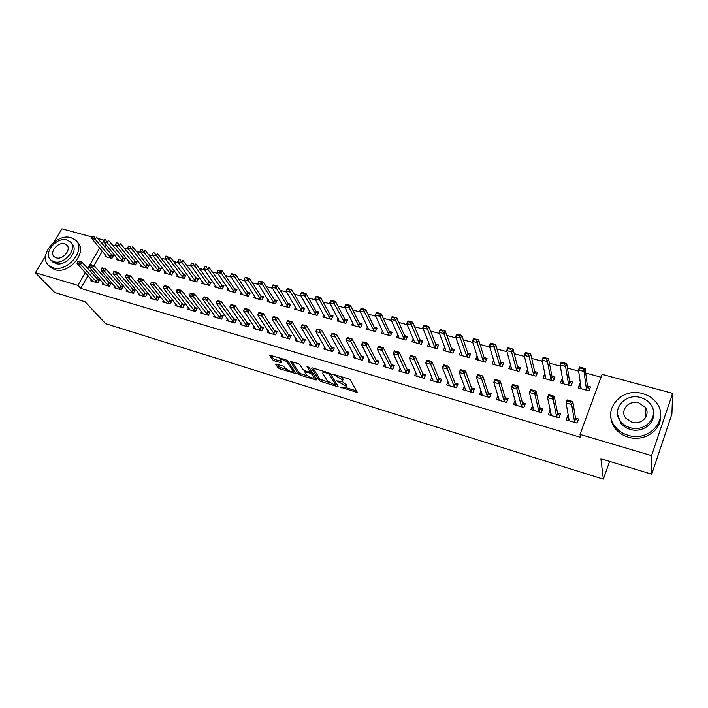 <?xml version="1.0" encoding="UTF-8"?>
<svg xmlns="http://www.w3.org/2000/svg" width="708" height="708" viewBox="0 0 708 708"><rect width="100%" height="100%" fill="white"/><g stroke="black" fill="none" stroke-linecap="round" stroke-linejoin="round"><path stroke-width="1.06" d="M340.486 387.161L357.416 392.542L350.407 379.975L348.575 378.851L332.857 374.231L341.867 379.435L342.3 381.55L336.698 380.895L345.628 385.789L346.23 386.798L346.053 387.834L340.486 387.161M276.58 364.116L275.748 364.39L278.12 367.797L279.89 368.868L296.183 373.7L287.935 361.036L286.112 359.93L269.518 355.089L272.474 359.699L274.27 360.788L281.766 362.894L280.403 359.478C282.837 359.381 285.2 360.425 287.492 362.611L292.962 370.726L292.908 371.638C290.51 371.727 288.174 370.7 285.908 368.567L283.209 366.142L276.58 364.116M88.075 275.66L80.677 288.351L580.498 437.296L580.038 434.402L602.074 374.355L672.6 393.356L651.555 455.633L580.038 434.402M80.677 288.351L77.88 285.333L35.4 272.722L45.569 255.88M672.6 393.356L671.91 414.021L651.714 474.201L600.88 458.731L603.358 479.166L105.642 323.653L85.048 301.741L54.693 292.501L35.4 272.722M651.714 474.201L651.555 455.633M319.326 380.479L321.096 381.568L337.158 386.515L338.123 386.267L330.671 373.992L328.839 372.868L312.423 367.903L311.493 368.178L319.326 380.479L319.963 379.116L328.769 382.364M316.042 380.01L300.289 375.151L298.519 374.081L290.315 361.39L298.033 363.54L299.847 364.655L303.157 369.718L304.962 370.815L310.378 372.275L307.024 366.656L308.954 367.24L316.963 379.754L316.042 380.01L316.503 379.037M603.358 479.166L609.623 461.395M103.2 282.935L102.439 284.262L109.475 286.324L111.253 283.209L108.643 282.457M117.36 258.305L116.563 259.694L123.581 261.641L125.325 258.588L122.803 257.898M126.865 289.793L126.086 291.183L133.29 293.289L135.06 290.13L132.431 289.368M140.972 264.792L140.149 266.243L147.344 268.244L149.078 265.146L146.529 264.438M151.123 296.811L150.317 298.272L157.707 300.431L159.468 297.227L156.813 296.457M165.168 271.43L164.318 272.961L171.69 275.005L173.416 271.863L170.84 271.146M175.991 303.998L175.159 305.537L182.735 307.75L184.487 304.493L181.814 303.723M189.965 278.226L189.089 279.837L196.647 281.934L198.364 278.74L195.762 278.023M201.497 311.361L200.638 312.989L208.409 315.264L210.152 311.954L207.444 311.166M215.391 285.182L214.489 286.89L222.232 289.041L223.94 285.802L221.312 285.076M227.666 318.91L226.772 320.636L234.746 322.963L236.472 319.609L233.746 318.812M241.472 292.307L240.534 294.121L248.473 296.325L250.172 293.032L247.517 292.307M254.526 326.645L253.588 328.477L261.774 330.875L263.491 327.459L260.739 326.662M268.235 299.617L267.252 301.546L275.403 303.803L277.085 300.466L274.403 299.723M282.094 334.565L281.12 336.53L289.519 338.99L291.227 335.521L288.448 334.716M295.696 307.095L294.67 309.157L303.042 311.485L304.706 308.086L301.997 307.334M310.405 342.69L309.387 344.805L318.016 347.327L319.706 343.796L316.901 342.982M323.892 314.759L322.821 316.972L331.415 319.361L333.07 315.91L330.335 315.149M339.504 351.018L338.433 353.292L347.301 355.894L348.973 352.301L346.141 351.478M352.858 322.6L351.734 325.007L360.558 327.459L362.195 323.945L359.425 323.184M369.408 359.549L368.275 362.027L377.391 364.691L379.046 361.045L376.178 360.213M382.621 330.645L381.426 333.256L390.497 335.769L392.117 332.202L389.32 331.424M400.153 368.284L398.949 371.001L408.321 373.744L409.959 370.027L407.065 369.187M413.224 338.866L411.95 341.725L421.269 344.318L422.871 340.681L420.048 339.902M431.791 377.231L430.499 380.231L440.137 383.046L441.748 379.267L438.836 378.417M444.695 347.274L443.332 350.442L452.916 353.106L454.492 349.407L451.633 348.619M464.36 386.364L462.961 389.719L472.873 392.621L474.466 388.772L471.519 387.922M477.077 355.859L475.599 359.407L485.458 362.142L487.015 358.381L484.13 357.584M497.901 395.684L496.361 399.498L506.574 402.48L508.14 398.56L505.167 397.701M510.503 364.859L508.804 368.629L518.955 371.443L520.477 367.611L517.557 366.806M532.602 405.666L530.761 409.56L541.284 412.631L542.815 408.64L539.815 407.764M544.983 374.373L544.487 374.24L542.983 378.116L553.435 381.019L554.93 377.116L551.975 376.302M568.391 416.074L567.71 415.879L566.196 419.924L577.038 423.092L578.542 419.021L575.507 418.145M580.507 384.179L579.657 383.94L578.179 387.887L588.941 390.878L590.41 386.904L587.428 386.081M106.103 244.703L104.766 247.004M102.377 251.092L93.925 265.606M91.536 269.721L90.403 271.66M601.03 377.187L585.728 373.036M578.64 371.125L567.444 368.089M560.32 366.16L549.435 363.213M542.275 361.284L531.699 358.416M524.504 356.469L514.22 353.681M506.999 351.734L497.007 349.026M489.75 347.062L480.042 344.433M472.758 342.46L463.315 339.911M456.014 337.928L446.837 335.45M439.509 333.459L430.597 331.052M423.242 329.061L414.587 326.715M407.206 324.715L398.799 322.441M391.4 320.441L383.232 318.228M375.815 316.219L367.886 314.078M360.452 312.06L352.752 309.98M345.3 307.962L337.822 305.936M330.353 303.918L323.096 301.953M315.618 299.926L308.573 298.024M301.077 295.988L294.245 294.139M286.731 292.112L280.103 290.315M272.58 288.28L266.155 286.536M258.624 284.501L252.384 282.811M244.844 280.775L238.8 279.138M231.251 277.094L225.392 275.509M217.825 273.456L212.152 271.925M204.585 269.872L199.09 268.385M191.514 266.332L186.186 264.898M178.611 262.845L173.451 261.447M165.867 259.394L160.875 258.039M153.282 255.986L148.459 254.685M140.865 252.623L136.193 251.358M128.599 249.304L124.077 248.083M116.484 246.03L112.121 244.844M562.612 379.24L561.94 379.054L560.453 382.966L571.055 385.913L572.542 381.975L569.568 381.161M550.355 410.835L549.877 410.693L548.346 414.702L559.019 417.826L560.541 413.791L557.523 412.914M527.619 369.585L525.77 373.337L536.071 376.196L537.584 372.328L534.646 371.523M515.105 400.586L513.433 404.489L523.796 407.516L525.354 403.56L522.362 402.693M493.635 360.204L492.087 363.983L502.087 366.762L503.627 362.965L500.724 362.16M481.006 391.002L479.537 394.568L489.609 397.515L491.184 393.63L488.219 392.772M460.766 351.54L459.35 354.894L469.077 357.593L470.634 353.867L467.767 353.071M447.952 381.771L446.615 384.94L456.395 387.798L457.996 383.984L455.058 383.134M428.844 343.044L427.535 346.053L436.986 348.681L438.571 345.017L435.73 344.23M415.861 372.735L414.614 375.585L424.119 378.364L425.738 374.612L422.835 373.771M397.816 334.734L396.586 337.459L405.781 340.017L407.392 336.415L404.578 335.636M384.674 363.894L383.506 366.478L392.745 369.187L394.391 365.505L391.515 364.664M367.638 326.6L366.478 329.096L375.426 331.583L377.054 328.043L374.275 327.273M354.354 355.257L353.248 357.629L362.239 360.257L363.903 356.637L361.053 355.814M338.282 318.653L337.185 320.963L345.885 323.379L347.531 319.901L344.778 319.14M324.857 346.832L323.813 349.017L332.556 351.575L334.238 348.017L331.424 347.203M309.697 310.901L308.653 313.042L317.131 315.396L318.795 311.971L316.069 311.219M296.156 338.601L295.165 340.636L303.679 343.132L305.378 339.628L302.582 338.822M281.873 303.334L280.872 305.325L289.13 307.617L290.811 304.245L288.112 303.502M268.217 330.583L267.261 332.477L275.554 334.902L277.271 331.459L274.5 330.663M254.765 295.935L253.809 297.811L261.854 300.042L263.544 296.723L260.871 295.988M241.003 322.751L240.092 324.529L248.172 326.892L249.897 323.503L247.154 322.706M228.348 288.722L227.427 290.484L235.268 292.661L236.976 289.395L234.33 288.669M214.497 315.113L213.621 316.786L221.489 319.087L223.232 315.759L220.515 314.971M202.603 281.678L201.709 283.342L209.356 285.466L211.072 282.244L208.453 281.527M188.664 307.653L187.815 309.237L195.488 311.485L197.24 308.201L194.55 307.422M177.487 274.801L176.628 276.377L184.089 278.448L185.815 275.279L183.222 274.562M163.486 300.378L162.663 301.882L170.141 304.068L171.902 300.838L169.239 300.068M152.999 268.093L152.158 269.58L159.442 271.598L161.176 268.482L158.61 267.774M138.918 293.28L138.122 294.705L145.423 296.838L147.193 293.661L144.547 292.891M129.095 261.526L128.29 262.951L135.387 264.925L137.131 261.845L134.591 261.146M114.962 286.342L114.192 287.705L121.307 289.784L123.086 286.651L120.466 285.89M105.766 255.119L104.979 256.482L111.917 258.402L113.661 255.376L111.147 254.676M91.58 279.571L90.828 280.872L97.775 282.899L99.562 279.81L96.969 279.058M103.757 241.056L102.129 243.844M99.731 247.942L90.049 264.518M89.084 266.164L87.668 268.58M85.323 272.598L77.88 285.333M53.72 242.384L61.897 228.834L92.173 236.994M97.651 238.472L104.023 240.189M579.657 383.94L580.241 388.002M567.71 415.879L568.391 419.729M561.94 379.054L562.63 382.957M549.877 410.693L550.665 414.41M544.487 374.24L545.275 378.019M532.301 405.587L533.186 409.18M527.292 369.496L528.159 373.16M514.99 400.551L515.964 404.047M510.344 364.815L511.291 368.39M346.371 387.134L346.867 385.409L346.23 386.798M342.318 381.541L346.867 385.409M342.637 380.833L343.132 379.072L342.477 380.47M341.017 376.559L343.132 379.072M346.221 387.727L356.744 390.958M312.954 368.063L319.963 379.116M335.999 384.586L337.353 385.002M335.079 385.117L335.751 384.94L329.176 374.169L325.875 372.771L322.945 372.532L322.804 373.638L327.388 381.01L335.079 385.117M335.787 385.019L336.397 383.568L335.751 384.94M330.397 373.691L336.397 383.568M323.45 371.24L323.273 371.842M316.149 378.479L313.856 377.78M307.467 375.815L300.935 373.806L300.289 375.151M291.802 361.655L299.174 372.735L300.935 373.806M310.476 372.063L311.086 370.576M306.529 374.868C308.794 377.028 311.157 378.063 313.635 377.975L313.724 377.081L311.909 374.249L310.113 373.151L304.714 371.7L306.529 374.868M313.892 377.435L314.405 375.753M312.547 372.859L310.768 371.788L310.113 373.151M293.156 371.125L293.802 369.788M271.058 355.372L273.138 358.354L274.925 359.443L280.917 361.266M277.288 364.328L278.775 366.47L280.536 367.541L286.811 369.47M293.139 371.408L295.351 372.089M580.825 386.426L580.082 388.418M589.029 388.612L589.711 388.798M589.684 388.878L587.454 386.311L585.135 368.541L584.038 371.479L578.48 369.974L581.011 387.674L580.48 388.533M580.171 368.045L578.48 369.974L579.578 367.045L585.135 368.541L580.356 367.549L580.171 368.045L582.958 368.788L583.144 368.302M587.206 390.4L586.392 389.17L584.038 371.479L582.958 368.788M580.356 367.549L579.578 367.045M568.117 420.481L568.825 418.57M577.887 420.791L577.126 420.57M568.497 420.596L569.037 419.756L566.064 402.94L567.197 399.94L572.799 401.524L575.551 418.419L577.852 420.871M570.754 401.348L567.949 400.551L567.754 401.055L570.56 401.852L570.754 401.348L572.799 401.524L571.666 404.534L574.462 421.34L575.365 422.605M570.56 401.852L571.666 404.534L566.064 402.94L567.754 401.055M567.197 399.94L567.949 400.551M563.064 381.816L562.418 383.515M571.232 383.683L571.834 383.851M571.781 383.984L569.604 381.391L566.71 363.585L565.595 366.496L560.116 365.009L563.232 382.745L562.745 383.603M561.763 363.08L560.116 365.009L561.232 362.115L566.71 363.585L561.948 362.602L561.763 363.08L564.506 363.824L564.692 363.337M569.374 385.444L568.533 384.223L565.595 366.496L564.506 363.824M561.948 362.602L561.232 362.115M545.576 377.231L545.018 378.683M553.691 378.833L554.214 378.975M554.152 379.143L552.019 376.532L548.558 358.708L547.434 361.584L542.036 360.124L545.718 377.886L545.275 378.753M543.638 358.204L542.036 360.124L543.169 357.257L548.558 358.708L543.824 357.726L543.638 358.204L546.337 358.929L546.523 358.452M551.806 380.568L550.939 379.338L547.434 361.584L546.337 358.929M543.824 357.726L543.169 357.257M550.328 415.277L550.948 413.649M559.886 415.543L559.205 415.348M550.647 415.375L551.143 414.534L547.576 397.657L548.718 394.692L554.231 396.259L557.577 413.189L559.824 415.693M552.169 396.064L549.408 395.285L549.213 395.781L551.975 396.569L552.169 396.064L554.231 396.259L553.09 399.232L556.479 416.092L557.408 417.348M551.975 396.569L553.09 399.232L547.576 397.657L549.213 395.781M548.718 394.692L549.408 395.285M532.805 410.153L533.354 408.755M542.151 410.375L541.54 410.197M533.062 410.224L533.505 409.383L529.372 392.462L530.522 389.524L535.956 391.064L539.877 408.047L542.08 410.56M533.867 390.869L531.15 390.099L530.956 390.586L533.682 391.365L533.867 390.869L535.956 391.064L534.805 394.02L538.77 410.914L539.717 412.18M533.682 391.365L534.805 394.02L529.372 392.462L530.956 390.586M530.522 389.524L531.15 390.099M642.652 393.621C621.35 386.86 601.375 410.587 615.146 426.72C618.394 430.8 622.721 433.659 628.111 435.287C649.112 442.411 669.503 419.207 656.679 403.118C653.263 398.471 648.59 395.312 642.652 393.621M610.88 416.862C611.084 421.11 612.553 425.012 615.296 428.588C618.544 432.659 622.845 435.509 628.217 437.137C643.749 442.208 661.653 430.482 660.502 416.03M653.44 413.72C654.59 424.287 641.563 433.057 630.173 429.375C626.235 428.198 623.093 426.11 620.73 423.119L617.588 414.339M640.59 397.56C625.226 392.648 610.756 409.737 620.606 421.375C622.969 424.375 626.129 426.464 630.085 427.65C645.289 432.747 659.98 415.932 650.617 404.321C648.165 401.02 644.82 398.772 640.59 397.56M631.97 422.251C641.784 425.517 651.227 414.649 645.138 407.162L638.74 402.861C628.854 399.675 619.509 410.658 625.792 418.154L631.97 422.251M646.315 409.242L645.156 408.065M70.986 237.684C56.233 232.755 37.143 256.942 49.135 265.695L53.029 267.712C67.773 272.916 87.013 248.605 75.269 239.915L70.986 237.684M49.233 265.81L50.941 267.615L54.835 269.633C69.481 274.81 88.642 250.721 77.075 241.959M71.269 243.109L71.543 243.428C80.022 249.694 66.18 267.181 55.569 263.464L51.48 260.659M66.897 240.021C56.251 236.445 42.445 253.915 51.065 260.217L53.914 261.686C64.543 265.403 78.429 247.871 69.942 241.605L66.897 240.021M56.242 257.809C63.092 260.19 72.03 248.897 66.543 244.853L64.605 243.844C57.746 241.525 48.843 252.791 54.374 256.845L56.242 257.809M528.354 372.682L527.867 373.921M536.407 374.045L536.859 374.169M536.788 374.346L534.699 371.753L530.681 353.894L529.549 356.752L524.23 355.319L528.451 373.107L528.053 373.974M525.779 353.398L524.23 355.319L525.371 352.469L530.681 353.894L525.964 352.92L525.779 353.398L528.442 354.115L528.628 353.637M534.487 375.762L533.602 374.532L528.442 354.115M525.964 352.92L525.371 352.469M511.38 368.169L510.955 369.222M519.69 369.603L517.619 367.036L513.07 349.159L511.928 351.991L506.689 350.575L511.441 368.39L511.087 369.257M508.185 348.663L506.689 350.575L507.84 347.752L513.07 349.159L508.379 348.186L508.185 348.663L510.813 349.363L510.999 348.894M517.424 371.019L516.521 369.797L510.813 349.363M508.379 348.186L507.84 347.752M515.539 405.109L516.017 403.905M524.672 405.286L524.141 405.126M515.725 405.162L516.132 404.303L511.441 387.347L512.61 384.435L517.955 385.949L522.433 402.976L524.566 405.472M515.858 385.745L513.176 384.984L512.981 385.471L515.663 386.232L515.858 385.745L517.955 385.949L516.796 388.878L521.318 405.817L522.292 407.082M515.663 386.232L516.796 388.878L511.441 387.347L512.981 385.471M512.61 384.435L513.176 384.984M498.529 400.126L498.945 399.091M507.459 400.268L506.99 400.126M498.653 400.162L499.007 399.303L493.786 382.311L494.963 379.417L500.229 380.913L505.246 397.976L507.379 400.462M498.113 380.709L495.476 379.957L495.273 380.435L497.919 381.187L498.113 380.709L500.229 380.913L499.06 383.816L504.123 400.799L505.123 402.055M497.919 381.187L499.06 383.816L493.786 382.311L495.273 380.435M494.963 379.417L495.476 379.957M494.662 363.691L494.29 364.593M502.83 364.93L500.786 362.39L495.724 344.495L494.565 347.301L489.414 345.902L494.671 363.735L494.352 364.611M490.865 344L489.414 345.902L490.564 343.115L495.724 344.495L491.051 343.53L490.865 344L493.441 344.69L493.635 344.221M500.609 366.346L499.68 365.124L493.441 344.69M491.051 343.53L490.564 343.115M481.759 395.223L482.121 394.338M481.821 395.241L482.139 394.374L476.395 377.346L477.581 374.488L482.767 375.957L488.308 393.055L490.423 395.506M480.635 375.736L478.033 375.001L477.838 375.479L480.44 376.214L480.635 375.736L482.767 375.957L481.59 378.824L487.175 395.843L488.201 397.108M480.44 376.214L481.59 378.824L476.395 377.346L477.838 375.479M477.581 374.488L478.033 375.001M478.157 359.328L477.865 360.036L478.148 359.151L472.386 341.3L473.546 338.539L478.626 339.902L477.466 342.681L472.386 341.3L473.785 339.397L476.334 340.088L476.528 339.619L473.979 338.937L473.785 339.397M486.219 360.301L484.201 357.814L478.626 339.902L476.528 339.619M484.033 361.744L483.077 360.522L476.334 340.088M460.66 370.594L463.218 371.319L463.421 370.842L460.855 370.116L459.262 372.452L460.457 369.62L465.572 371.072L464.377 373.913L459.262 372.452L465.51 389.515L465.236 390.391L465.528 389.683M463.421 370.842L465.572 371.072L471.616 388.196L473.705 390.612M463.218 371.319L470.475 390.966L471.519 392.223M460.457 369.62L460.855 370.116M469.846 355.743L467.846 353.301L461.784 335.371L460.616 338.123L455.607 336.769L461.855 354.637L461.607 355.522M456.97 334.866L455.607 336.769L456.784 334.026L461.784 335.371L457.164 334.415L456.97 334.866L459.474 335.548L459.669 335.088M467.687 357.204L466.714 355.982L459.474 335.548M448.89 385.603L449.12 384.727L442.385 367.638L443.589 364.832L448.624 366.257L455.164 383.417L457.235 385.789M446.456 366.027L443.934 365.31L443.739 365.779L446.261 366.496L446.456 366.027L448.624 366.257L447.421 369.072L454.014 386.161L455.085 387.418M446.261 366.496L447.421 369.072L442.385 367.638L443.739 365.779M443.589 364.832L443.934 365.31M453.713 351.239L451.722 348.849L445.19 330.91L444.005 333.636L439.075 332.3L445.783 350.177L445.58 351.071M440.394 330.406L439.075 332.3L440.252 329.583L445.19 330.91L440.588 329.955L440.394 330.406L442.863 331.07L443.058 330.618M451.571 352.734L450.58 351.513L442.863 331.07M432.765 380.895L432.96 380.01L425.756 362.894L426.968 360.106L431.924 361.514L438.951 378.7L441.004 381.028M429.747 361.275L427.26 360.567L427.066 361.036L429.544 361.744L429.747 361.275L431.924 361.514L430.721 364.31L437.783 381.417L438.871 382.674M429.544 361.744L430.721 364.31L425.756 362.894L427.066 361.036M426.968 360.106L427.26 360.567M437.801 346.796L435.818 344.46L428.827 326.512L427.641 329.211L422.773 327.901L429.942 345.787L429.774 346.681M424.057 326.007L422.773 327.901L423.968 325.202L428.827 326.512L424.251 325.556L424.057 326.007L426.49 326.662L426.685 326.211M435.685 348.318L434.677 347.097L426.49 326.662M416.879 376.24L417.039 375.355L409.366 358.213L410.587 355.46L415.472 356.841L422.959 374.054L425.004 376.329M413.286 356.602L410.835 355.903L410.631 356.363L413.083 357.062L415.472 356.841L414.26 359.611L421.791 376.745L422.897 378.001M413.083 357.062L414.26 359.611L409.366 358.213L410.631 356.363M410.587 355.46L410.835 355.903M422.101 342.415L420.145 340.132L412.702 322.175L411.507 324.857L406.711 323.556L414.322 341.46L414.189 342.353M407.95 321.671L406.711 323.556L407.914 320.892L412.702 322.175L408.153 321.228L407.95 321.671L410.348 322.317L410.551 321.875M420.012 343.964L418.986 342.752L410.348 322.317M401.206 371.665L401.33 370.771L393.214 353.602L394.445 350.867L399.259 352.239L407.197 369.47L409.224 371.691M397.055 351.982L394.648 351.301L394.436 351.752L396.852 352.442L399.259 352.239L398.038 354.982L406.02 372.142L407.144 373.399M396.852 352.442L398.038 354.982L393.214 353.602L394.436 351.752M406.631 338.097L404.675 335.866L396.807 317.901L395.604 320.556L390.878 319.281L398.923 337.185L398.816 338.079M392.073 317.396L390.878 319.281L392.09 316.635L396.807 317.901L392.276 316.954L392.073 317.396L394.445 318.034L394.639 317.591M404.56 339.672L394.445 318.034M385.763 367.142L385.842 366.248L377.293 349.062L378.532 346.354L383.285 347.699L391.657 364.947L393.666 367.125M381.063 347.442L378.683 346.761L378.479 347.221L383.285 347.699L382.046 350.416L391.613 368.85M380.86 347.894L382.046 350.416L377.293 349.062L378.479 347.221M391.374 333.84L389.427 331.663L381.143 313.688L379.93 316.326L375.267 315.06L383.656 333.866M376.426 313.184L375.267 315.06L376.479 312.44L381.143 313.688L376.629 312.75L376.426 313.184L378.762 313.812L378.957 313.379M389.32 335.442L378.762 313.812M370.523 362.682L361.602 344.584L362.85 341.893L367.532 343.23L376.329 360.496L378.329 362.62M365.301 342.964L362.956 342.291L362.744 342.743L367.532 343.23L366.293 345.92L376.293 364.372M365.098 343.407L366.293 345.92L361.602 344.584L362.744 342.743M376.32 329.645L374.382 327.503L365.691 309.538L364.47 312.148L359.876 310.901L368.7 329.716M360.991 309.033L359.876 310.901L361.098 308.299L365.691 309.538L361.195 308.599L360.991 309.033L363.293 309.653L363.496 309.219M374.293 331.264L363.293 309.653M355.496 358.283L346.132 340.167L347.389 337.504L352 338.813L361.204 356.097L363.195 358.177M349.761 338.548L347.451 337.884L347.239 338.336L352 338.813L350.752 341.486L361.186 359.956M349.548 338.99L350.752 341.486L346.132 340.167L347.239 338.336M361.469 325.503L359.549 323.414L350.451 305.44L349.23 308.024L344.699 306.803L353.947 325.618M345.778 304.936L344.699 306.803L345.929 304.219L350.451 305.44L345.982 304.502L345.778 304.936L348.044 305.546L348.256 305.113M359.46 327.149L348.044 305.546M340.672 353.947L330.884 335.813L332.141 333.176L336.689 334.468L346.292 351.761L348.274 353.805M334.441 334.194L332.158 333.539L331.955 333.981L336.689 334.468L335.433 337.114L346.283 355.593M334.229 334.627L335.433 337.114L330.884 335.813L331.955 333.981M346.814 321.423L344.902 319.37L335.433 301.396L334.203 303.962L329.733 302.759L339.389 321.574M330.778 300.9L329.733 302.759L330.963 300.201L335.433 301.396L330.981 300.466L330.778 300.9L333.008 301.502L333.22 301.068M344.831 323.087L333.008 301.502M326.043 349.672L315.848 331.521L317.104 328.901L321.591 330.176L331.583 347.486L333.548 349.486M319.335 329.893L317.087 329.255L316.874 329.698L321.591 330.176L320.335 332.804L331.592 351.292M319.122 330.335L320.335 332.804L315.848 331.521L316.874 329.698M332.353 317.396L330.459 315.387L320.609 297.413L319.37 299.962L314.963 298.767L325.016 317.582M315.98 296.909L314.963 298.767L316.211 296.227L320.609 297.413L315.98 296.909L318.388 297.086M330.388 319.078L318.184 297.51M311.617 345.451L301.015 327.291L302.281 324.698L306.706 325.954L317.078 343.265L319.025 345.23M304.44 325.662L302.219 325.034L302.006 325.468L306.706 325.954L305.44 328.547L317.087 347.053M304.228 326.096L305.44 328.547L301.015 327.291L302.006 325.468M318.087 313.423L316.202 311.449L305.998 293.484L304.75 296.006L300.404 294.829L310.847 313.653M301.378 292.979L300.404 294.829L301.652 292.315L305.998 293.484L301.378 292.979L303.767 293.147M316.149 315.122L303.555 293.572M297.387 341.291L286.386 323.114L287.66 320.538L292.023 321.777L302.759 339.105L304.697 341.026M289.749 321.485L287.563 320.866L287.351 321.299L292.023 321.777L290.758 324.361L302.776 342.867M289.537 321.919L290.758 324.361L286.386 323.114L287.351 321.299M304.015 309.502L302.139 307.564L291.581 289.607L290.324 292.112L286.041 290.953L296.856 309.768M286.979 289.103L286.041 290.953L287.289 288.457L291.581 289.607L286.979 289.103L289.333 289.271M302.086 311.219L289.13 289.687M283.342 337.185L271.961 318.998L273.244 316.449L277.545 317.671L288.634 334.999L290.554 336.884M275.262 317.37L272.89 317.184L277.545 317.671L276.27 320.228L288.66 338.734M275.04 317.795L276.27 320.228L271.961 318.998L272.89 317.184M290.121 305.635L288.253 303.732L277.35 285.784L276.102 288.262L271.863 287.121L283.05 305.927M275.102 285.439L272.775 285.28L274.899 285.855L277.35 285.784L272.987 284.873M288.209 307.361L274.899 285.855M271.863 287.121L272.775 285.28M258.836 312.706L258.624 313.131L260.756 313.733L260.969 313.308L259.013 312.405L263.261 313.609L274.686 330.946L276.607 332.795M260.969 313.308L263.261 313.609L261.978 316.149L274.731 334.663M269.474 333.123L257.73 314.936L261.978 316.149L260.756 313.733M258.624 313.131L257.73 314.936M276.403 301.82L274.554 299.953L263.323 282.014L262.057 284.474L257.88 283.342L269.421 302.148M261.066 281.66L258.969 281.103L258.765 281.51L260.854 282.076L263.323 282.014L258.969 281.103M274.518 303.564L260.854 282.076M257.88 283.342L258.765 281.51M244.773 308.706L244.552 309.122L246.649 309.723L246.871 309.299L244.986 308.423L249.172 309.608L260.933 326.946L262.836 328.769M246.871 309.299L249.172 309.608L247.889 312.122L260.978 330.645M255.8 329.123L243.694 310.927L247.889 312.122L246.649 309.723M244.552 309.122L243.694 310.927M262.863 298.05L261.022 296.218L249.473 278.288L248.207 280.731L244.083 279.616L255.969 298.413M247.207 277.934L244.933 277.784L249.473 278.288L245.145 277.377M260.995 299.803L246.995 278.341M244.083 279.616L244.933 277.784M230.888 304.759L230.675 305.175L232.746 305.767L232.959 305.352L231.135 304.484L235.268 305.661L247.358 322.998L249.243 324.786M232.959 305.352L235.268 305.661L233.976 308.157L247.411 326.671M242.295 325.176L229.843 306.971L233.976 308.157L232.746 305.767M230.675 305.175L229.843 306.971M249.499 294.333L247.676 292.537L235.808 274.615L234.534 277.032L230.472 275.934L242.685 294.723M233.534 274.253L231.286 274.111L233.321 274.66L235.808 274.615L231.498 273.713M247.65 296.103L233.321 274.66M230.472 275.934L231.286 274.111M217.197 300.865L216.975 301.281L219.02 301.865L219.241 301.449L217.48 300.608L221.56 301.767L233.95 319.096L235.835 320.857M219.241 301.449L221.56 301.767L220.259 304.236L234.021 322.751M228.967 321.273L216.179 303.077L220.259 304.236L219.02 301.865M216.975 301.281L216.179 303.077M236.304 290.669L234.49 288.899L222.321 270.987L221.046 273.385L217.037 272.306L229.578 291.077M220.038 270.624L217.816 270.483L219.825 271.031L222.321 270.987L218.029 270.084M234.481 292.439L219.825 271.031M217.037 272.306L217.816 270.483M223.286 287.05L209.01 267.412L207.727 269.792L203.771 268.721L216.63 287.483M206.727 267.049L204.745 266.509M221.471 288.829L206.515 267.438M203.771 268.721L204.532 266.907M210.418 283.474L195.868 263.872L194.585 266.243L190.682 265.181L203.842 283.935M193.576 263.509L191.62 262.987M208.621 285.262L193.364 263.907M190.682 265.181L191.408 263.376M197.718 279.943L182.903 260.385L181.62 262.73L177.752 261.695L191.222 280.43M180.602 260.022L178.673 259.5M195.939 281.74L180.39 260.411M177.752 261.695L178.46 259.889M185.169 276.456L170.097 256.942L168.805 259.27L164.999 258.243L178.752 276.961M167.796 256.57L165.884 256.057M183.407 278.262L167.584 256.96M164.999 258.243L165.672 256.446M172.779 273.014L157.459 253.544L156.167 255.854L152.397 254.836L166.433 273.545M155.149 253.172L153.264 252.667M171.035 274.819L154.937 253.553M152.397 254.836L153.052 253.048M160.539 269.615L144.972 250.189L143.68 252.482L139.963 251.482L154.264 270.164M142.662 249.809L140.803 249.313M158.822 271.43L142.441 250.198M139.963 251.482L140.582 249.694M203.683 297.033L203.462 297.44L205.479 298.006L205.692 297.599L203.993 296.776L208.019 297.918L222.586 316.98M205.692 297.599L208.019 297.918L206.718 300.369L220.799 318.883M215.807 317.432L202.692 299.227L206.718 300.369L205.479 298.006M203.462 297.44L202.692 299.227M190.346 293.236L190.125 293.643L192.116 294.209L192.337 293.802L190.691 292.997L194.665 294.13L209.515 313.157M192.337 293.802L194.665 294.13L193.364 296.564L207.745 315.069M202.824 313.626L189.39 295.422L193.364 296.564L192.116 294.209M190.125 293.643L189.39 295.422M177.186 289.501L176.965 289.899L178.929 290.457L177.566 289.271L181.487 290.386L196.612 309.378M179.142 290.059L181.487 290.386L180.177 292.793L194.859 311.299M189.992 309.874L176.257 291.678L180.177 292.793L178.929 290.457M176.965 289.899L176.257 291.678M164.194 285.802L163.973 286.2L165.911 286.758L166.132 286.359L164.601 285.589L168.477 286.687L183.868 305.652M166.132 286.359L168.477 286.687L167.159 289.085L182.133 307.573M177.327 306.175L163.291 287.979L167.159 289.085L165.911 286.758M163.973 286.2L163.291 287.979M151.37 282.165L151.149 282.554L153.061 283.103L153.282 282.704L151.37 282.165L151.813 281.952L155.627 283.041L171.283 301.971M153.282 282.704L155.627 283.041L154.317 285.413L169.566 303.9M164.822 302.511L150.494 284.324L154.317 285.413L153.061 283.103M151.149 282.554L150.494 284.324M138.706 278.563L138.494 278.952L140.379 279.492L140.6 279.102L138.706 278.563L139.184 278.368L142.954 279.439L158.857 298.342M140.6 279.102L142.954 279.439L141.635 281.793L157.158 300.272M152.477 298.9L137.856 280.722L141.635 281.793L140.379 279.492M138.494 278.952L137.856 280.722M126.21 275.014L125.989 275.403L127.856 275.934L128.077 275.545L126.21 275.014L126.714 274.828L130.44 275.881L146.583 294.749M128.077 275.545L130.44 275.881L129.113 278.226L144.901 296.687M140.281 295.333L125.387 277.155L129.113 278.226L127.856 275.934M125.989 275.403L125.387 277.155M148.45 266.261L132.653 246.88L131.352 249.154L127.679 248.163L142.255 266.827M130.334 246.499L128.493 246.003M146.742 268.075L130.113 246.871M127.679 248.163L128.281 246.384M113.873 271.509L115.493 272.412L113.873 271.509L114.404 271.332L118.077 272.376L134.458 291.209M115.714 272.031L118.077 272.376L116.749 274.695L132.803 293.147M128.237 291.811L113.076 273.642L116.749 274.695L115.493 272.412M113.652 271.89L113.076 273.642M136.511 262.942L120.475 243.605L119.174 245.862L115.554 244.879L130.378 263.535M118.156 243.216L116.342 242.729M134.821 264.765L119.174 245.862L117.935 243.596M115.554 244.879L116.121 243.109M101.687 268.04L101.465 268.429L103.288 268.943L101.687 268.04L102.244 267.881L105.873 268.907L122.484 287.705M103.51 268.562L105.873 268.907L104.545 271.208L120.847 289.652M116.333 288.333L100.917 270.173L104.545 271.208L103.288 268.943M101.465 268.429L100.917 270.173M124.714 259.668L108.457 240.375L107.147 242.614L103.572 241.64L118.652 260.27M106.129 239.985L104.342 239.499M123.042 261.491L107.147 242.614L105.908 240.357M103.572 241.64L104.12 239.879M89.659 264.624L91.235 265.518L89.659 264.624L90.235 264.465L93.828 265.482L110.66 284.244M91.456 265.137L93.828 265.482L92.491 267.774L109.032 286.191M104.572 284.89L88.907 266.748L92.491 267.774L91.235 265.518M89.438 265.004L88.907 266.748M113.05 256.429L96.58 237.18L95.27 239.401L91.739 238.446L107.058 257.057M94.252 236.791L92.483 236.313M111.395 258.261L95.27 239.401L94.031 237.162M91.739 238.446L92.261 236.684M77.774 261.243L79.323 262.128L79.553 261.748L77.774 261.243L78.384 261.102L81.924 262.102L98.97 280.837M79.553 261.748L81.924 262.102L80.588 264.376L97.368 282.784M92.96 281.492L77.048 263.358L80.588 264.376L79.323 262.128M77.553 261.624L77.048 263.358M342.035 387.258L341.725 387.922M334.424 374.567L334.096 375.267M338.274 380.984L337.955 381.665M346.274 384.391L345.628 385.789M340.203 381.532L339.875 382.249M342.522 378.037L341.867 379.435M336.362 375.151L336.034 375.851M356.965 391.347L356.46 392.453M337.645 385.471L337.158 386.515M321.742 380.205L321.096 381.568M329.636 373.196L329.176 374.169M328.229 372.682L327.901 373.381M326.202 372.072L325.875 372.771M299.174 372.735L298.519 374.081M311.069 370.558L310.414 371.93M314.379 375.718L313.724 377.081M312.564 372.886L311.909 374.249M305.909 371.098L305.582 371.771M293.581 369.452L292.962 370.726M288.121 361.328L287.492 362.611M281.368 361.93L280.934 362.823M274.925 359.443L274.27 360.788M273.138 358.354L272.474 359.699M295.776 372.718L295.333 373.629M280.536 367.541L279.89 368.868M278.775 366.47L278.12 367.797M587.454 386.311L586.392 389.17M587.569 386.568L586.507 389.427M574.586 421.587L575.666 418.667M574.462 421.34L575.551 418.419M569.604 381.391L568.533 384.223M569.728 381.647L568.657 384.479M552.019 376.532L550.939 379.338M552.151 376.798L551.072 379.603M556.612 416.339L557.709 413.437M556.479 416.092L557.577 413.189M538.903 411.162L540.009 408.295M538.77 410.914L539.877 408.047M534.699 371.753L533.602 374.532M534.832 372.01L533.735 374.789M517.619 367.036L516.521 369.797M517.76 367.302L516.663 370.054M521.46 406.065L522.575 403.224M521.318 405.817L522.433 402.976M504.264 401.047L505.397 398.223M504.123 400.799L505.246 397.976M500.786 362.39L499.68 365.124M500.937 362.655L499.821 365.381M487.325 396.099L488.467 393.303M487.175 395.843L488.308 393.055M484.201 357.814L483.077 360.522M484.352 358.071L483.228 360.779M470.634 391.214L471.776 388.453M470.475 390.966L471.616 388.196M467.846 353.301L466.714 355.982M467.997 353.558L466.873 356.239M454.173 386.409L455.332 383.665M454.014 386.161L455.164 383.417M451.722 348.849L450.58 351.513M451.881 349.115L450.748 351.77M437.96 381.674L439.119 378.948M437.783 381.417L438.951 378.7M435.818 344.46L434.677 347.097M435.986 344.725L434.845 347.354M421.968 377.001L423.136 374.302M421.791 376.745L422.959 374.054M420.145 340.132L418.986 342.752M420.313 340.398L419.163 343.008M406.197 372.39L407.374 369.718M406.02 372.142L407.197 369.47M404.675 335.866L403.516 338.459M404.852 336.132L403.693 338.716M390.648 367.85L391.834 365.204M390.471 367.594L391.657 364.947M389.427 331.663L388.258 334.229M389.612 331.919L388.444 334.486M375.32 363.372L376.514 360.744M375.134 363.115L376.329 360.496M374.382 327.503L373.213 330.052M374.567 327.769L373.399 330.317M360.204 358.947L361.399 356.345M360.009 358.699L361.204 356.097M359.549 323.414L358.363 325.937M359.735 323.671L358.558 326.193M345.283 354.593L346.495 352.009M345.088 354.345L346.292 351.761M344.902 319.37L343.716 321.875M345.097 319.627L343.911 322.131M330.574 350.292L331.786 347.734M330.37 350.044L331.583 347.486M330.459 315.387L329.264 317.865M330.654 315.644L329.468 318.131M316.06 346.053L317.281 343.513M315.856 345.805L317.078 343.265M316.202 311.449L315.007 313.918M316.405 311.706L315.21 314.175M301.741 341.867L302.971 339.353M301.528 341.619L302.759 339.105M302.139 307.564L300.935 310.016M302.343 307.83L301.139 310.272M287.616 337.743L288.846 335.247M287.404 337.495L288.634 334.999M288.253 303.732L287.041 306.166M288.466 303.998L287.253 306.422M273.669 333.672L274.908 331.194M273.456 333.415L274.686 330.946M274.554 299.953L273.341 302.36M274.766 300.21L273.554 302.617M259.916 329.645L261.155 327.193M259.694 329.397L260.933 326.946M261.022 296.218L259.809 298.608M261.243 296.475L260.022 298.865M246.331 325.68L247.579 323.246M246.11 325.432L247.358 322.998M247.676 292.537L246.446 294.909M247.897 292.793L246.667 295.156M232.932 321.768L234.18 319.343M232.702 321.512L233.95 319.096M234.49 288.899L233.259 291.245M234.711 289.156L233.49 291.501M221.471 285.306L220.241 287.634M221.701 285.563L220.471 287.891M208.621 281.757L207.382 284.076M208.851 282.014L207.621 284.324M195.93 278.253L194.691 280.554M196.16 278.51L194.921 280.81M183.399 274.793L182.151 277.076M183.629 275.049L182.39 277.332M171.017 271.376L169.77 273.642M171.256 271.633L170.008 273.899M158.787 268.005L157.539 270.252M159.034 268.261L157.778 270.5M219.701 317.901L220.949 315.502M219.471 317.653L220.719 315.255M206.639 314.078L207.895 311.706M206.4 313.83L207.665 311.449M193.744 310.316L195.001 307.953M193.505 310.069L194.762 307.706M181.009 306.591L182.275 304.254M180.77 306.343L182.036 304.006M168.442 302.918L169.708 300.599M168.194 302.67L169.46 300.351M156.026 299.289L157.291 296.988M155.778 299.041L157.043 296.74M143.759 295.705L145.034 293.422M143.512 295.466L144.786 293.174M146.706 264.668L145.459 266.898M146.954 264.925L145.706 267.155M131.653 292.174L132.927 289.899M131.396 291.926L132.67 289.652M134.777 261.376L133.52 263.588M135.024 261.633L133.768 263.845M119.687 288.678L120.962 286.421M119.431 288.43L120.714 286.174M122.988 258.128L121.732 260.323M123.236 258.376L121.98 260.571M107.873 285.227L109.147 282.988M107.607 284.979L108.89 282.74M111.342 254.907L110.085 257.093M111.599 255.163L110.333 257.34M96.191 281.811L97.474 279.589M95.934 281.563L97.217 279.341M323.547 371.266L322.945 372.532M305.113 370.859L304.714 371.7M280.943 358.363L280.403 359.478M615.146 426.72L615.296 428.588M620.73 423.119L620.606 421.375M645.36 417.932L645.138 407.162M49.135 265.695L50.941 267.615M52.728 261.995L51.065 260.217M67.393 245.809L66.543 244.853"/></g></svg>
